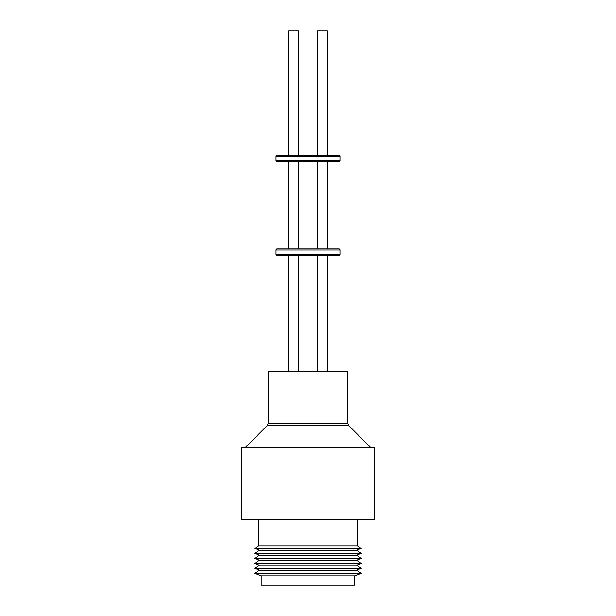 <?xml version="1.0" encoding="UTF-8"?>
<svg xmlns="http://www.w3.org/2000/svg" width="616" height="616" viewBox="0 0 616 616"><rect width="100%" height="100%" fill="white"/><g stroke="black" fill="none" stroke-linecap="round" stroke-linejoin="round"><path stroke-width="0.92" d="M298.629 155.394L298.629 30.8L288.611 30.8L288.611 155.394M327.389 155.394L327.389 30.8L317.371 30.8L317.371 155.394M276.045 254.208L339.955 254.208A1.063 1.063 0 0 1 338.892 255.27L277.108 255.27A1.063 1.063 0 0 1 276.045 254.208L276.045 249.942A1.063 1.063 0 0 1 277.108 248.879L338.892 248.879A1.063 1.063 0 0 1 339.955 249.942L276.045 249.942M339.955 254.208L339.955 249.942M361.261 573.365L254.739 573.365L259.421 570.2L356.579 570.2L361.261 573.365L354.816 575.875L261.184 575.875L261.184 585.2L354.67 585.2L354.67 576.26M254.739 568.375L259.421 565.211L356.579 565.211L361.261 568.375L254.739 568.375L259.421 570.2M254.739 563.386L259.421 560.221L356.579 560.221L361.261 563.386L254.739 563.386L259.421 565.211M254.739 558.396L259.421 555.224L356.579 555.224L361.261 558.396L254.739 558.396L259.421 560.221M254.739 553.407L259.421 550.234L356.579 550.234L361.261 553.407L254.739 553.407L259.421 555.224M357.426 519.796L357.426 545.822L361.261 548.417L254.739 548.417L259.421 550.234M357.426 545.822L258.574 545.822L254.739 548.417M308 447.255L241.426 447.255L241.426 519.796L374.574 519.796L374.574 447.255L308 447.255M268.214 423.3L347.786 423.3L347.786 371.194L268.214 371.194L268.214 423.3L267.275 425.556L245.584 447.255M276.045 160.722L339.955 160.722A1.063 1.063 0 0 1 338.892 161.785L277.108 161.785A1.063 1.063 0 0 1 276.045 160.722L276.045 156.456A1.063 1.063 0 0 1 277.108 155.394L338.892 155.394A1.063 1.063 0 0 1 339.955 156.456L276.045 156.456M339.955 160.722L339.955 156.456M299.23 161.785L288.896 161.785M354.7 576.53L354.67 585.2M347.786 423.3L348.725 425.556L267.275 425.556M327.389 255.27L327.389 371.194M327.389 161.785L327.389 248.879M261.184 575.875L254.739 573.365M258.574 519.796L258.574 545.822M298.629 255.27L298.629 371.194M298.629 161.785L298.629 248.879M288.611 161.785L288.611 248.879M288.611 255.27L288.611 371.194M348.725 425.556L370.416 447.255M356.579 550.234L361.261 548.417M356.579 555.224L361.261 553.407M356.579 560.221L361.261 558.396M356.579 565.211L361.261 563.386M356.579 570.2L361.261 568.375M354.816 575.875L354.816 576.368M317.371 161.785L317.371 248.879M317.371 255.27L317.371 371.194"/></g></svg>
